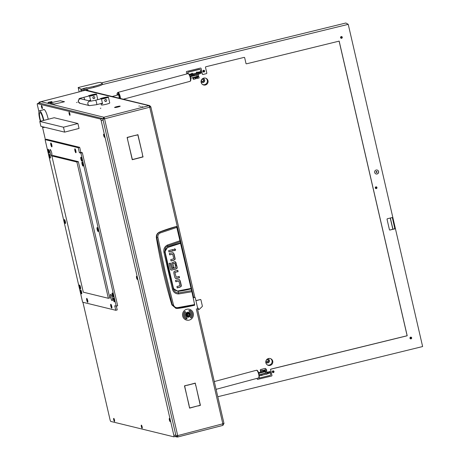 <?xml version="1.0" encoding="UTF-8"?>
<svg xmlns="http://www.w3.org/2000/svg" width="460" height="460" viewBox="0 0 460 460"><rect width="100%" height="100%" fill="white"/><g stroke="black" fill="none" stroke-linecap="round" stroke-linejoin="round"><path stroke-width="0.69" d="M138.903 106.064L139.455 105.99L138.903 106.064M142.22 106.875L142.773 106.8L142.22 106.875M140.559 106.473L141.111 106.392L140.559 106.473M116.719 106.668A2.869 0.316 167 0 1 120.071 106.128L119.928 106.168A2.72 0.299 167 0 0 116.754 106.68A2.72 0.299 167 0 0 115.638 107.002L115.54 107.007A2.869 0.316 167 0 1 116.719 106.668M82.041 97.796A2.72 0.299 167 0 0 81.184 98.003A2.72 0.299 167 0 0 80.074 98.325L79.977 98.331A2.869 0.316 167 0 1 81.15 97.991A2.869 0.316 167 0 1 82.248 97.738M85.106 90.298L86.486 90.102L85.106 90.298M100.855 108.215L100.303 108.29L100.855 108.215M77.148 102.43L76.596 102.505L77.148 102.43M39.663 103.12L102.402 118.542A1.524 0.328 75.6 0 1 103.103 120.106L175.783 434.936A1.524 0.328 75.6 0 1 175.806 436.327A1.524 0.328 75.6 0 1 175.772 436.327L173.92 436.799M150.805 106.858L149.736 105.645L149.046 105.65A1.524 0.328 75.6 0 1 149.742 107.215L150.845 106.846L149.885 107.111M176.991 435.902L177.451 436.011L177.675 437A1.524 0.328 -104.4 0 0 177.715 437A1.524 0.328 -104.4 0 0 177.692 435.608L223.991 423.499L197.38 308.441M194.919 297.488A0.506 0.494 103.7 0 0 194.689 297.488L194.448 297.43A0.506 0.494 -76.3 0 1 194.683 297.43L194.919 297.488A0.506 0.494 103.7 0 1 195.281 297.861L197.599 307.895A0.506 0.494 103.7 0 1 197.231 308.51L197.432 308.476M194.689 297.488L193.689 297.591L194.775 297.131M194.821 297.16L150.845 106.846M54.222 104.017L49.973 103.057L52.446 102.419L50.151 103.028L54.222 104.017M62.031 102.35L64.331 101.746L60.254 100.751L64.509 101.718L62.031 102.35M61.755 102.407L54.142 104.069L61.755 102.407M60.34 100.7L52.687 102.356L60.34 100.7M115.356 107.071A2.869 0.316 167 0 0 114.592 107.479A2.869 0.316 167 0 0 116.489 107.347L116.535 107.318A2.72 0.299 167 0 1 114.741 107.445A2.72 0.299 167 0 1 115.466 107.059L115.362 107.094M79.362 98.871A2.869 0.316 167 0 1 79.022 98.802A2.869 0.316 167 0 1 79.793 98.394L79.798 98.417M79.425 98.831A2.72 0.299 167 0 1 79.172 98.768A2.72 0.299 167 0 1 79.902 98.382L79.793 98.394M120.129 106.145L119.985 106.179A2.72 0.299 167 0 1 120.037 106.22A2.72 0.299 167 0 1 116.765 107.272L116.731 107.301A2.869 0.316 167 0 0 120.181 106.185A2.869 0.316 167 0 0 120.129 106.145L120.152 106.248M81.409 91.316L39.106 102.172L39.704 102.08L39.83 102.62M193.689 297.591L149.742 107.215L104.552 118.812A1.524 0.328 -104.4 0 0 103.856 117.248L41.147 101.706L39.704 102.08M102.735 119.088L103.856 117.248L149.046 105.65L85.968 90.505L87.785 89.993L87.296 89.867L81.351 91.201M175.875 435.804L177.692 435.608L104.552 118.812L103.856 117.248M177.474 436.005L177.474 435.649M196.305 308.901L222.881 424.016A1.524 0.328 75.6 0 1 222.904 425.402A1.524 0.328 75.6 0 1 222.864 425.402L223.945 423.551M197.668 405.916L189.606 408.141L189.02 405.605L189.715 407.957L197.668 405.916M127.748 140.214L132.365 159.534L134.728 159.085L132.25 159.718L127.748 140.214M142.341 154.445L143.066 156.94L134.97 159.022L142.887 156.831L142.341 154.445M135.481 135.441L137.925 134.659L142.427 154.163L137.816 134.843L135.481 135.441M195.862 385.612L195.166 383.266L187.208 385.308L195.276 383.082L195.701 385.572M189.106 405.323L184.46 385.854L186.938 385.221L184.638 385.969L188.945 405.283M197.944 406.002L200.244 405.254L195.92 385.859L200.422 405.363L197.944 406.002M135.205 135.355L127.288 137.546L127.69 139.966L127.109 137.436L135.205 135.355M197.461 405.967L189.577 408.026M132.227 159.608L134.481 158.987M142.824 156.848L134.941 158.907M135.458 135.332L137.816 134.843M195.166 383.266L187.185 385.192M184.466 385.894L186.725 385.273M197.921 405.887L200.175 405.272M134.998 135.412L127.115 137.471M194.448 297.43L193.7 297.626M177.451 436.011L176.835 435.637L177.451 436.011M177.675 437L176.968 437L175.921 436.046M102.81 119.169L104.316 118.755M104.552 118.812L102.775 119.18M103.695 118.945L104.087 118.231M102.775 119.077L103.695 118.841M40.785 101.861A1.524 1.478 103.7 0 0 39.652 103.235M222.634 424.419L222.985 423.798M150.805 106.754L149.845 107.002L149.27 106.634M86.566 90.413A1.524 1.478 -76.3 0 1 87.268 90.407L149.736 105.645M39.261 103.172A1.524 0.328 75.6 0 1 39.295 103.155A1.524 0.328 75.6 0 1 39.336 103.155L39.106 102.172A1.524 0.328 -104.4 0 0 39.071 102.172A1.524 0.328 -104.4 0 0 39.025 103.224M176.002 308.401L171.879 304.905A542.604 526.712 -76.3 0 1 156.371 237.711L156.797 237.745C156.475 235.1 157.469 233.208 159.792 232.081L176.496 226.533L176.807 227.378L191.59 290.668L178.537 292.888C175.887 292.876 174.144 291.519 173.322 288.822L168.808 270.595L164.829 252.045L163.915 252.247L172.46 289.265C173.42 292.364 175.507 293.923 178.71 293.94L191.883 291.732L194.626 304.554L177.571 307.642C175.507 307.74 174.133 306.803 173.454 304.848L165.134 271.561L157.906 237.504C157.642 235.382 158.447 233.858 160.321 232.927L159.522 232.058A152.392 147.93 -76.3 0 1 176.427 226.469L176.726 226.653M156.371 237.711C156.118 235.077 157.17 233.191 159.522 232.058M171.011 260.883L173.748 260.182L174.731 259.457A1.432 1.391 103.7 0 0 174.869 258.422L173.805 253.811L173.109 252.81A1.397 1.357 103.7 0 0 172.897 252.712M169.602 254.765L172.569 254.121L169.625 254.88L169.314 253.529L172.373 252.741A1.397 1.357 -76.3 0 1 173.351 252.868L173.109 252.81M168.929 251.861L173.098 250.792L172.81 249.55M174.438 250.579L174.719 250.556C175.657 249.717 175.53 249.153 174.328 248.86M174.869 272.469L176.157 277.07L174.869 272.469L177.911 271.584L177.623 270.342M175.743 278.513A1.397 1.357 103.7 0 0 176.266 278.484L179.325 277.696L179.038 276.46M177.209 287.77L179.946 287.069L180.929 286.339A1.438 1.391 103.7 0 0 181.067 285.309L180.004 280.698L179.308 279.697A1.397 1.357 103.7 0 0 179.095 279.599M175.8 281.652L178.767 281.008L175.823 281.767L175.513 280.41L178.572 279.628A1.397 1.357 -76.3 0 1 179.549 279.755L179.308 279.697M172.92 263.43L174.65 263.103L172.816 263.563L173.926 267.381L172.816 263.563M175.197 264.925L176.306 264.638L175.191 261.763A1.334 1.294 103.7 0 0 175.001 261.683M172.575 267.605L173.684 267.323M170.752 269.865L171.85 270.003L175.858 268.973L176.761 268.312A1.414 1.368 103.7 0 0 176.916 267.272L176.502 265.489M171.35 270.072L170.367 269.014L169.084 263.448L170.407 263.108L171.678 268.628L170.194 263.16M171.879 304.905L172.322 304.968L164.18 271.699L156.797 237.745L157.906 237.504M177.571 307.642L177.439 308.436C180.912 308.137 186.656 307.067 194.678 305.239L192.067 291.617L194.678 305.239L176.145 308.424L172.322 304.968L173.454 304.848M164.795 251.838L167.802 246.997A135.481 131.514 103.7 0 1 180.355 242.955L180.446 241.494M191.831 290.766L180.521 242.679M160.321 232.927L177.008 227.361L176.427 226.469M173.805 253.811L173.351 252.868M174.041 253.874L175.105 258.486A1.432 1.391 -76.3 0 1 174.967 259.515L174.731 259.457M173.748 260.182L174.967 259.515M173.983 260.239L171.039 260.992L170.723 259.641L173.771 258.756L172.718 254.213M173.334 250.849L168.958 251.976L168.642 250.619L173.023 249.498L173.098 250.792M174.719 250.556L174.955 250.619C175.898 249.774 175.766 249.211 174.564 248.917C173.627 249.757 173.754 250.326 174.955 250.619L174.553 250.619M174.967 248.917L174.564 248.917M176.306 277.156L179.25 276.402L179.325 277.696M179.561 277.754L176.502 278.541A1.397 1.357 -76.3 0 1 175.524 278.415L174.834 277.409L173.794 272.912L173.909 271.768L174.892 271.043L177.836 270.29L177.911 271.584M178.146 271.642L174.967 272.337M180.004 280.698L179.549 279.755M180.239 280.755L181.303 285.367A1.438 1.391 -76.3 0 1 181.165 286.396L180.929 286.339M179.946 287.069L181.165 286.396M180.182 287.126L177.238 287.88L176.922 286.528L179.969 285.637L178.917 281.094M173.926 267.381L172.603 267.72L171.718 263.902L171.879 262.844L174.507 261.711A1.334 1.294 -76.3 0 1 175.427 261.826L175.191 261.763M175.869 262.746L175.427 261.826M176.105 262.804L176.306 264.638M174.788 263.177L175.22 265.035L176.542 264.695M171.827 268.697L175.703 267.703L175.392 265.776L176.715 265.437L177.152 267.329A1.414 1.368 -76.3 0 1 176.996 268.37L176.761 268.312M175.858 268.973L176.996 268.37M176.094 269.031L171.85 270.003M170.988 269.922L172.092 270.06M177.439 308.436L175.858 308.378M194.678 305.239L194.626 304.554M176.807 227.378L180.303 240.672L176.651 226.527M190.854 288.449L177.939 290.95C175.536 290.99 173.983 289.806 173.276 287.396L165.289 252.804C164.864 250.332 165.732 248.526 167.883 247.394L167.699 245.95L180.28 241.684L180.303 240.672L191.883 291.732M178.71 293.94L178.054 291.398A135.481 131.514 103.7 0 0 190.963 288.903L191.228 289.052M180.107 240.706L167.423 245.042C164.571 246.583 163.403 248.986 163.915 252.247M165.289 252.804L164.91 252.937M173.276 287.396L172.908 287.558M177.939 290.95L178.054 291.398L173.23 288.483M172.46 289.265L173.322 288.822L173.426 289.173L173.322 288.84M173.322 288.828L164.737 251.384L165.203 248.434L166.215 246.939L167.699 245.95L167.423 245.042M51.681 101.591L48.237 102.327L51.681 101.591M51.681 101.534L51.98 101.787L48.064 102.609M48.122 102.856L52.02 101.953M89.332 100.613A4.318 0.477 -13 0 0 89.182 100.792A4.318 0.477 -13 0 0 90.683 100.809L89.602 96.14A4.318 0.477 -13 0 0 93.323 95.392A4.318 0.477 -13 0 0 96.519 94.173A4.318 0.477 -13 0 0 91.304 94.898A4.318 0.477 -13 0 0 88.418 95.847L88.475 96.117M94.058 98.59A1.018 0.989 103.7 0 0 94.07 96.617A1.018 0.989 103.7 0 0 92.845 97.612A1.018 0.989 103.7 0 0 94.058 98.59C92.638 98.245 92.483 97.589 93.604 96.623L94.012 96.606M89.602 96.14L94.789 94.576L88.418 95.847M101.188 103.506A4.318 0.477 -13 0 0 101.039 103.684A4.318 0.477 -13 0 0 102.534 103.701L101.459 99.032A4.318 0.477 -13 0 0 105.179 98.285A4.318 0.477 -13 0 0 108.376 97.066A4.318 0.477 -13 0 0 103.161 97.79A4.318 0.477 -13 0 0 100.274 98.739L100.332 99.009M105.915 101.482A1.018 0.989 103.7 0 0 105.926 99.509A1.018 0.989 103.7 0 0 104.702 100.504A1.018 0.989 103.7 0 0 105.915 101.482C104.495 101.137 104.34 100.481 105.461 99.515L105.869 99.498M101.039 103.684L101.326 104.914A4.318 0.477 -13 0 0 106.542 104.184A4.318 0.477 -13 0 0 109.739 102.971L108.376 97.066M101.459 99.032L106.645 97.468L100.274 98.739M186.95 315.186A1.575 1.529 103.7 0 0 188.79 316.33A1.575 1.529 103.7 0 0 189.928 314.421A1.575 1.529 103.7 0 0 188.088 313.283A1.575 1.529 103.7 0 0 186.95 315.186M190.072 314.364A1.777 1.725 -76.3 0 1 187.973 316.52A1.777 1.725 -76.3 0 1 186.708 315.226A1.777 1.725 -76.3 0 1 188.813 313.07A1.777 1.725 -76.3 0 1 190.072 314.364M187.709 314.295L187.49 315.048L188.013 315.617L188.916 315.583L189.238 314.404L188.709 313.841L187.709 314.295M188.059 315.704L188.732 315.491M188.795 315.514L189.089 314.398M188.933 314.347L188.583 313.852M188.813 313.07L188.387 312.961A1.777 1.725 103.7 0 0 186.283 315.123A1.777 1.725 103.7 0 0 187.542 316.417L187.973 316.52M188.146 314.122L187.847 314.042M197.605 308.091L198.271 308.183L198.553 309.407L198.961 309.563A0.506 0.494 103.7 0 0 199.186 309.442L202.21 306.538A0.506 0.494 103.7 0 0 202.36 306.044L200.951 299.937A0.506 0.494 103.7 0 0 200.353 299.569L195.937 300.702M198.271 308.183L198.553 309.407M200.353 299.569L195.914 300.587M198.611 309.534L198.317 309.35M200.117 299.512A0.506 0.494 -76.3 0 1 200.353 299.512L200.589 299.569M187.41 312.236A2.541 2.467 103.7 0 0 187.375 317.159A2.541 2.467 103.7 0 0 190.434 314.674A2.541 2.467 103.7 0 0 187.41 312.236M187.369 317.159A2.541 2.467 103.7 0 0 190.446 314.674A2.541 2.467 103.7 0 0 188.577 312.225M189.29 309.264L189.302 309.264A5.589 5.422 103.7 0 0 189.29 309.264A5.589 5.422 103.7 0 0 182.534 314.726A5.589 5.422 103.7 0 0 186.639 320.12A5.589 5.422 103.7 0 0 186.645 320.12A5.589 5.422 103.7 0 0 193.413 314.657A5.589 5.422 103.7 0 0 186.725 309.281A5.589 5.422 103.7 0 0 186.651 320.12L186.651 320.12M186.265 317.803L186.254 317.797A3.553 3.45 -76.3 0 1 185.593 312.139L184.926 311.42A4.571 4.439 103.7 0 0 185.777 318.688L187.134 318.884L186.265 317.803A3.553 3.45 -76.3 0 1 185.604 312.144L184.926 311.414M185.656 318.906L187.122 318.878L186.38 317.59M191.021 317.964A4.571 4.439 103.7 0 0 190.17 310.695L188.818 310.506L189.692 311.587A3.553 3.45 -76.3 0 1 190.348 317.245L191.026 317.975A4.571 4.439 103.7 0 0 190.181 310.695L190.302 310.477M376.073 172.086A0.506 0.5 -60.6 0 1 376.815 171.522A0.506 0.5 -60.6 0 1 376.866 172.368A0.506 0.5 -60.6 0 1 376.073 172.086M272.596 372.077A0.632 0.627 119.4 0 0 273.171 371.059M272.487 371.841A0.632 0.627 -60.6 0 1 273.412 371.139A0.632 0.627 -60.6 0 1 273.476 372.192A0.632 0.627 -60.6 0 1 272.487 371.841M203.205 71.513A0.632 0.627 119.4 0 0 203.78 70.495M203.096 71.277A0.632 0.627 -60.6 0 1 204.021 70.57A0.632 0.627 -60.6 0 1 204.085 71.628A0.632 0.627 -60.6 0 1 203.096 71.277M375.55 188.071A0.632 0.627 119.4 0 0 376.125 187.053M375.44 187.835A0.632 0.627 -60.6 0 1 376.366 187.134A0.632 0.627 -60.6 0 1 376.429 188.186A0.632 0.627 -60.6 0 1 375.44 187.835M410.625 337.347A0.632 0.627 -60.6 0 1 410.153 338.18M410.136 338.117A0.632 0.627 -60.6 0 1 411.062 337.416A0.632 0.627 -60.6 0 1 411.125 338.468A0.632 0.627 -60.6 0 1 410.136 338.117M341.234 36.783A0.632 0.627 -60.6 0 1 340.762 37.616M340.745 37.553A0.632 0.627 -60.6 0 1 341.671 36.846A0.632 0.627 -60.6 0 1 341.734 37.904A0.632 0.627 -60.6 0 1 340.745 37.553M205.942 78.292A3.553 3.507 -60.6 0 1 202.469 84.445M201.135 82.409A3.553 3.507 -60.6 0 1 206.316 78.47A3.553 3.507 -60.6 0 1 206.666 84.387A3.553 3.507 -60.6 0 1 201.135 82.409M270.675 358.685A3.553 3.507 -60.6 0 1 267.208 364.837M265.874 362.808A3.553 3.507 -60.6 0 1 271.049 358.869A3.553 3.507 -60.6 0 1 271.4 364.786A3.553 3.507 -60.6 0 1 265.874 362.808M387.073 219.454A1.018 1 -60.6 0 1 387.533 218.713M376.349 171.511A0.506 0.5 -60.6 0 1 376.061 172.011M201.049 81.684A2.03 2.007 119.4 0 0 204.671 80.04A2.03 2.007 119.4 0 0 202.843 78.499M201.641 82.248A2.03 2.007 119.4 0 0 204.527 79.959A2.03 2.007 119.4 0 0 203.636 78.712M201.463 80.713A1.144 1.127 119.4 0 0 203.239 81.345A1.144 1.127 119.4 0 0 203.124 79.448A1.144 1.127 119.4 0 0 201.463 80.713M201.865 81.345A1.144 1.127 119.4 0 0 202.975 79.373M265.782 362.077A2.03 2.007 119.4 0 0 269.405 360.439A2.03 2.007 119.4 0 0 267.576 358.898M266.374 362.647A2.03 2.007 119.4 0 0 269.261 360.358A2.03 2.007 119.4 0 0 268.37 359.11M266.196 361.106A1.144 1.127 119.4 0 0 267.973 361.744A1.144 1.127 119.4 0 0 267.864 359.841A1.144 1.127 119.4 0 0 266.196 361.106M266.599 361.738A1.144 1.127 119.4 0 0 267.714 359.772M390.247 218.052L392.846 229.31M378.597 171.528A2.03 2.007 119.4 0 0 375.435 170.395A2.03 2.007 119.4 0 0 375.636 173.776A2.03 2.007 119.4 0 0 378.597 171.528M377.597 170.217A2.03 2.007 -60.6 0 1 377.781 173.564A2.03 2.007 -60.6 0 1 375.601 173.754M82.88 88.63L86.865 87.682L82.88 88.63M376.527 186.933A0.891 0.88 -60.6 0 1 376.596 188.376A0.891 0.88 -60.6 0 1 375.653 188.479M375.268 187.933A0.891 0.88 -60.6 0 1 376.562 186.95A0.891 0.88 -60.6 0 1 376.648 188.427A0.891 0.88 -60.6 0 1 375.268 187.933M204.183 70.374A0.891 0.88 -60.6 0 1 204.251 71.817A0.891 0.88 -60.6 0 1 203.308 71.921M202.923 71.375A0.891 0.88 -60.6 0 1 204.217 70.391A0.891 0.88 -60.6 0 1 204.303 71.869A0.891 0.88 -60.6 0 1 202.923 71.375M273.573 370.938A0.891 0.88 -60.6 0 1 273.642 372.381A0.891 0.88 -60.6 0 1 272.7 372.485M272.314 371.939A0.891 0.88 -60.6 0 1 273.608 370.955A0.891 0.88 -60.6 0 1 273.694 372.433A0.891 0.88 -60.6 0 1 272.314 371.939M411.223 337.214A0.891 0.88 -60.6 0 1 411.292 338.658A0.891 0.88 -60.6 0 1 410.349 338.761M409.963 338.215A0.891 0.88 -60.6 0 1 411.257 337.232A0.891 0.88 -60.6 0 1 411.343 338.709A0.891 0.88 -60.6 0 1 409.963 338.215M341.832 36.651A0.891 0.88 -60.6 0 1 341.901 38.094A0.891 0.88 -60.6 0 1 340.958 38.197M340.572 37.651A0.891 0.88 -60.6 0 1 341.866 36.668A0.891 0.88 -60.6 0 1 341.952 38.145A0.891 0.88 -60.6 0 1 340.572 37.651M202.595 74.405A0.506 0.5 -60.6 0 1 202.314 74.066L202.388 74.106A0.506 0.5 119.4 0 0 202.992 74.48L206.419 73.64A0.506 0.5 119.4 0 0 206.799 73.025L205.488 67.367A0.506 0.5 -60.6 0 1 205.867 66.757L244.076 57.396A0.506 0.5 -60.6 0 1 244.68 57.77L245.985 63.422L244.68 57.77M389.637 229.983A0.506 0.5 119.4 0 0 389.965 230.011L395.428 228.735L422.625 346.547L217.81 396.727M394.916 228.758L395.404 228.637L392.84 217.517L392.346 217.637L394.829 228.706M245.985 63.422A0.506 0.5 119.4 0 0 246.589 63.796L339.169 41.112L407.198 335.777L271.02 369.138A0.506 0.5 119.4 0 0 270.641 369.754L271.952 375.406L270.641 369.754M390.04 230.052A0.506 0.5 -60.6 0 1 389.436 229.684L387.05 219.351A0.506 0.5 -60.6 0 1 387.423 218.742L392.817 217.419L348.237 24.34L102.2 84.617A10.16 1.121 -13 0 0 102.419 84.295L102.189 83.312A10.16 1.121 -13 0 0 102.091 83.197L100.579 82.346L97.767 82.742L78.171 87.544L81.127 89.205L93.731 86.411A10.16 1.121 -13 0 0 102.189 83.312M81.127 91.379L80.776 89.867L81.351 90.195L84.163 89.798L93.955 87.394A10.16 1.121 -13 0 0 102.2 84.617M271.952 375.406A0.506 0.5 -60.6 0 1 271.572 376.021L257.784 379.339L271.572 376.021M257.859 379.379A0.506 0.5 -60.6 0 1 257.255 379.011L257.1 378.344M202.388 74.106L201.083 68.448A0.506 0.5 -60.6 0 0 200.48 68.074L186.76 71.438A0.506 0.5 -60.6 0 0 186.386 72.047L186.823 73.939M201.083 68.448L202.314 74.066M201.008 68.408A0.506 0.5 119.4 0 0 200.807 68.109M257.456 379.31A0.506 0.5 119.4 0 0 257.784 379.339M271.503 375.981A0.506 0.5 119.4 0 0 271.877 375.366M270.572 369.713A0.506 0.5 -60.6 0 1 270.946 369.098L407.129 335.737L339.112 41.13M246.192 63.727A0.506 0.5 -60.6 0 1 245.916 63.382M244.605 57.724A0.506 0.5 119.4 0 0 244.404 57.425M394.72 228.735L389.965 230.011M101.499 82.869L345.862 23L348.237 24.34M79.177 91.879L78.171 87.544M390.367 218.017L392.966 229.275M266.668 374.084A0.839 0.828 -60.6 0 1 266.167 374.204M267.007 373.997A0.839 0.828 -60.6 0 1 266.07 374.227M261.786 375.274A0.839 0.828 -60.6 0 1 261.171 375.389M262.108 375.199A0.839 0.828 -60.6 0 1 261.108 375.4M266.972 372.41L270.123 371.542A5.077 0.564 -13 0 1 270.147 371.577L270.377 372.56A5.077 0.564 167 0 1 269.847 372.951L267.461 373.888L267.237 372.905L269.623 371.967A5.077 0.564 -13 0 0 270.147 371.577M258.325 377.988A3.985 1.196 -105 0 0 258.462 377.976A1.018 1 119.4 0 0 259.17 378.08L269.951 375.435A1.018 1 119.4 0 0 270.698 374.216L270.348 372.646M261.907 374.21L262.137 375.193L260.837 375.435L260.613 374.452L267.237 372.905M262.137 375.193L267.461 373.888M260.837 375.435L259.267 375.601M264.189 374.687L265.092 374.469M265.627 374.336L263.436 374.871M262.677 370.679L264.764 370.081L262.614 370.49M264.977 369.897L265.299 370.806L265.035 369.771L264.753 370.076L265.138 370.317L262.763 371.019M265.138 370.317L262.798 371.214M264.627 371.122L262.884 371.525M265.184 370.961L262.62 371.617M266.15 372.962L263.011 373.808M260.998 370.553L261.337 371.927L260.504 371.45L261.297 371.732L261.056 370.743L260.722 371.398L260.32 370.173A0.506 0.448 179 0 1 260.297 370.064L260.676 371.203L260.998 370.553M262.43 370.202L262.815 371.41M264.989 369.57L266.409 369.225L266.737 370.605L264.368 371.185M265.892 369.351L265.702 368.759A0.506 0.448 -1 0 0 265.092 368.443L260.659 369.529A0.506 0.448 -1 0 0 260.314 370.076A0.506 0.448 179 0 1 260.302 370.012M264.718 371.099L262.792 371.553M263.718 371.346L263.344 371.433M262.809 371.335L266.737 370.605M192.435 73.318A0.839 0.828 -60.6 0 1 192.78 74.066M191.32 74.399A0.839 0.828 -60.6 0 1 192.504 73.358A0.839 0.828 -60.6 0 1 192.924 74.031M197.328 72.122A0.839 0.828 -60.6 0 1 197.679 72.864M196.23 73.221A0.839 0.828 -60.6 0 1 197.403 72.157A0.839 0.828 -60.6 0 1 197.823 72.824M193.775 73.91L196.288 73.485L193.855 73.772M193.833 73.807L190.722 74.468L190.612 73.933L190.687 74.273A1.42 1.403 119.4 0 0 190.75 74.468M198.358 72.571L198.375 72.628A1.42 1.403 119.4 0 0 198.329 72.404L198.254 72.059L198.473 72.565L196.115 73.249M200.037 69.558A1.018 1 119.4 0 0 199.306 69.46L199.163 69.379A1.018 1 -60.6 0 1 199.893 69.477L200.037 69.558A1.018 1 119.4 0 1 200.514 70.207L200.962 71.956L198.478 72.559M199.306 69.46L188.531 72.099A1.018 1 119.4 0 0 187.778 73.324L187.858 73.657M187.778 73.324L187.737 73.692M201.187 72.944A5.077 0.564 167 0 1 201.21 72.979A5.077 0.564 167 0 1 200.686 73.37L198.3 74.307L190.106 76.021M187.634 73.243A1.018 1 -60.6 0 1 188.387 72.019L188.531 72.099M199.163 69.379L188.387 72.019M189.681 75.055L192.746 74.629L192.97 75.612M198.3 74.307L198.07 73.324L192.746 74.629M198.07 73.324L200.456 72.387A5.077 0.564 -13 0 0 200.986 71.996A5.077 0.564 -13 0 0 200.962 71.956M195.494 73.502L194.051 73.744L195.494 73.502M192.74 77.659L193.499 78.091L193.735 79.074L192.924 77.774L193.056 78.844L192.976 77.97L193.769 79.27L195.201 78.924L195.023 77.774L197.415 77.113L197.208 77.452L195.115 78.027M194.252 77.251L197.294 76.44M194.528 77.36L196.983 76.705M195.023 77.774L197.426 76.918L197.748 78.298L197.282 77.332M193.056 78.844A0.506 0.385 -21.7 0 0 193.108 78.971A0.506 0.385 158.3 0 0 193.637 79.235L193.729 79.212M195.241 78.844L197.725 78.234M197.363 77.211L197.702 78.102M197.702 78.068L197.472 77.113L194.988 77.705M197.748 78.298L199.168 77.953L198.841 76.573L198.133 76.17M193.769 79.27L193.453 77.895L192.941 77.602M197.507 77.165L198.841 76.573M194.867 77.544L193.453 77.895M119.117 98.175A2.03 0.609 -105 0 0 118.933 95.996A2.03 0.609 -105 0 0 117.961 94.432A2.03 0.609 -105 0 0 117.886 94.438A2.03 0.609 -105 0 0 117.633 95.036M197.19 76.463L196.851 74.991L198.185 74.462L198.524 75.94L190.693 78.206M196.851 74.991L190.348 76.734M265.293 370.978L266.668 371.093L265.334 371.622L258.83 373.365M261.303 371.91L258.583 372.634M266.668 371.093L267.007 372.565L259.175 374.837M104.477 135.798A1.598 0.339 -104.4 0 0 103.787 134.176A1.598 0.339 -104.4 0 0 103.73 135.614A1.598 0.339 -104.4 0 0 104.564 137.201A1.598 0.339 -104.4 0 0 104.477 135.798M137.298 277.961A1.598 0.339 -104.4 0 0 136.614 276.339A1.598 0.339 -104.4 0 0 136.557 277.777A1.598 0.339 -104.4 0 0 137.39 279.364A1.598 0.339 -104.4 0 0 137.298 277.961M170.125 420.129A1.598 0.339 -104.4 0 0 169.435 418.502A1.598 0.339 -104.4 0 0 169.378 419.945A1.598 0.339 -104.4 0 0 170.211 421.532A1.598 0.339 -104.4 0 0 170.125 420.129M142.117 426.759A1.598 0.339 -104.4 0 0 141.427 425.138A1.598 0.339 -104.4 0 0 141.369 426.575A1.598 0.339 -104.4 0 0 142.203 428.162A1.598 0.339 -104.4 0 0 142.117 426.759M114.494 420.02A1.598 0.339 -104.4 0 0 113.804 418.399A1.598 0.339 -104.4 0 0 113.746 419.836A1.598 0.339 -104.4 0 0 114.58 421.423A1.598 0.339 -104.4 0 0 114.494 420.02M42.262 107.157A1.598 0.339 -104.4 0 0 41.578 105.535A1.598 0.339 -104.4 0 0 41.521 106.973A1.598 0.339 -104.4 0 0 42.354 108.56A1.598 0.339 -104.4 0 0 42.262 107.157M69.885 113.896A1.598 0.339 -104.4 0 0 69.201 112.274A1.598 0.339 -104.4 0 0 69.144 113.712A1.598 0.339 -104.4 0 0 69.977 115.299A1.598 0.339 -104.4 0 0 69.885 113.896M48.225 119.261A8.889 1.897 -104.4 0 0 48.07 118.553A8.889 1.897 -104.4 0 0 43.786 109.434A8.889 1.897 -104.4 0 0 43.412 109.79M175.806 436.327L173.886 436.822A1.524 0.328 -104.4 0 1 173.845 436.822L110.779 421.435A1.524 0.328 -104.4 0 1 110.078 419.871L82.932 302.277M173.886 436.822A1.524 0.328 -104.4 0 0 173.863 435.43L175.783 434.936M103.103 120.106L101.177 120.6L173.863 435.43M101.177 120.6A1.524 0.328 -104.4 0 0 100.481 119.037L102.402 118.542M39.336 103.155L37.41 103.649L100.481 119.037M37.41 103.649A1.524 0.328 -104.4 0 0 37.375 103.649A1.524 0.328 -104.4 0 0 37.398 105.041L38.962 111.809M45.362 139.547L42.4 126.707M64.624 132.129L79.045 128.432L77.907 123.51L54.2 117.725L39.779 121.428L40.911 126.345L64.624 132.129L63.486 127.213L77.907 123.51M39.779 121.428L63.486 127.213M43.47 120.48A6.86 1.46 -104.4 0 0 43.269 119.548A6.86 1.46 -104.4 0 0 39.962 112.516A6.86 1.46 -104.4 0 0 40.066 118.766A6.86 1.46 -104.4 0 0 40.727 121.181M40.348 121.279A8.636 1.84 75.6 0 1 39.652 118.663A8.636 1.84 75.6 0 1 39.52 110.791A8.636 1.84 75.6 0 1 43.683 119.646A8.636 1.84 75.6 0 1 43.844 120.382M44.189 127.144A8.636 1.84 75.6 0 1 43.815 127.518A8.636 1.84 75.6 0 1 42.751 126.793M104.316 136.2L103.897 135.073L104.316 136.2M104.431 135.786A1.397 0.299 -104.4 0 0 103.759 134.349A1.397 0.299 -104.4 0 0 103.782 135.625A1.397 0.299 -104.4 0 0 104.454 137.057A1.397 0.299 -104.4 0 0 104.431 135.786M69.724 114.298L69.305 113.171L69.667 114.339M69.839 113.884A1.397 0.299 -104.4 0 0 69.167 112.453A1.397 0.299 -104.4 0 0 69.19 113.723A1.397 0.299 -104.4 0 0 69.862 115.155A1.397 0.299 -104.4 0 0 69.839 113.884M42.101 107.559L41.682 106.432L42.101 107.559M42.216 107.145A1.397 0.299 -104.4 0 0 41.544 105.714A1.397 0.299 -104.4 0 0 41.567 106.984A1.397 0.299 -104.4 0 0 42.239 108.416A1.397 0.299 -104.4 0 0 42.216 107.145M114.333 420.423L113.907 419.296L114.333 420.423M114.448 420.009A1.397 0.299 -104.4 0 0 113.775 418.577A1.397 0.299 -104.4 0 0 113.798 419.848A1.397 0.299 -104.4 0 0 114.471 421.279A1.397 0.299 -104.4 0 0 114.448 420.009M141.956 427.162L141.53 426.035L141.956 427.162M142.071 426.748A1.397 0.299 -104.4 0 0 141.398 425.316A1.397 0.299 -104.4 0 0 141.421 426.587A1.397 0.299 -104.4 0 0 142.094 428.018A1.397 0.299 -104.4 0 0 142.071 426.748M169.958 420.532L169.539 419.405L169.958 420.532M170.073 420.118A1.397 0.299 -104.4 0 0 169.401 418.68A1.397 0.299 -104.4 0 0 169.424 419.957A1.397 0.299 -104.4 0 0 170.096 421.389A1.397 0.299 -104.4 0 0 170.073 420.118M137.137 278.363L136.718 277.236L137.137 278.363M137.252 277.949A1.397 0.299 -104.4 0 0 136.58 276.517A1.397 0.299 -104.4 0 0 136.603 277.788A1.397 0.299 -104.4 0 0 137.275 279.226A1.397 0.299 -104.4 0 0 137.252 277.949M80.661 291.789A2.03 0.431 -104.4 0 0 81.638 293.871A2.03 0.431 -104.4 0 0 81.61 292.019A2.03 0.431 -104.4 0 0 80.632 289.938A2.03 0.431 -104.4 0 0 80.661 291.789M79.528 286.873A2.03 0.431 -104.4 0 0 80.506 288.955A2.03 0.431 -104.4 0 0 80.477 287.103A2.03 0.431 -104.4 0 0 79.494 285.016A2.03 0.431 -104.4 0 0 79.528 286.873M86.75 300.236A2.03 0.431 -104.4 0 0 87.734 302.323A2.03 0.431 -104.4 0 0 87.699 300.472A2.03 0.431 -104.4 0 0 86.721 298.385A2.03 0.431 -104.4 0 0 86.75 300.236M64.423 221.444A2.03 0.431 -104.4 0 0 65.4 223.531A2.03 0.431 -104.4 0 0 65.372 221.674A2.03 0.431 -104.4 0 0 64.388 219.592A2.03 0.431 -104.4 0 0 64.423 221.444M49.318 156.02A2.03 0.431 -104.4 0 0 50.295 158.102A2.03 0.431 -104.4 0 0 50.267 156.25A2.03 0.431 -104.4 0 0 49.283 154.169A2.03 0.431 -104.4 0 0 49.318 156.02M48.179 151.098A2.03 0.431 -104.4 0 0 49.162 153.186A2.03 0.431 -104.4 0 0 49.128 151.334A2.03 0.431 -104.4 0 0 48.15 149.247A2.03 0.431 -104.4 0 0 48.179 151.098M50.864 144.791A2.03 0.431 -104.4 0 0 51.842 146.878A2.03 0.431 -104.4 0 0 51.813 145.021A2.03 0.431 -104.4 0 0 50.836 142.939A2.03 0.431 -104.4 0 0 50.864 144.791M74.928 150.661A2.03 0.431 -104.4 0 0 75.912 152.749A2.03 0.431 -104.4 0 0 75.877 150.892A2.03 0.431 -104.4 0 0 74.899 148.81A2.03 0.431 -104.4 0 0 74.928 150.661M80.902 159.085A2.03 0.431 -104.4 0 0 81.88 161.167A2.03 0.431 -104.4 0 0 81.851 159.315A2.03 0.431 -104.4 0 0 80.868 157.228A2.03 0.431 -104.4 0 0 80.902 159.085M82.035 164.001A2.03 0.431 -104.4 0 0 83.018 166.083A2.03 0.431 -104.4 0 0 82.984 164.231A2.03 0.431 -104.4 0 0 82.007 162.15A2.03 0.431 -104.4 0 0 82.035 164.001M97.14 229.425A2.03 0.431 -104.4 0 0 98.124 231.512A2.03 0.431 -104.4 0 0 98.089 229.661A2.03 0.431 -104.4 0 0 97.112 227.573A2.03 0.431 -104.4 0 0 97.14 229.425M112.246 294.854A2.03 0.431 -104.4 0 0 113.223 296.936A2.03 0.431 -104.4 0 0 113.195 295.084A2.03 0.431 -104.4 0 0 112.217 293.003A2.03 0.431 -104.4 0 0 112.246 294.854M113.384 299.77A2.03 0.431 -104.4 0 0 114.362 301.858A2.03 0.431 -104.4 0 0 114.333 300.006A2.03 0.431 -104.4 0 0 113.35 297.919A2.03 0.431 -104.4 0 0 113.384 299.77M110.82 306.113A2.03 0.431 -104.4 0 0 111.797 308.194A2.03 0.431 -104.4 0 0 111.768 306.343A2.03 0.431 -104.4 0 0 110.785 304.255A2.03 0.431 -104.4 0 0 110.82 306.113M112.154 297.712A3.249 0.696 75.6 0 1 112.205 300.673A3.249 0.696 75.6 0 1 110.641 297.338A3.249 0.696 75.6 0 1 110.59 294.377A3.249 0.696 75.6 0 1 112.154 297.712M51.715 152.904A3.249 0.696 75.6 0 1 51.767 155.871A3.249 0.696 75.6 0 1 50.197 152.536A3.249 0.696 75.6 0 1 50.151 149.569A3.249 0.696 75.6 0 1 51.715 152.904M45.086 139.621L46.523 139.254L79.683 147.338L80.845 152.358L82.334 152.72L117.668 305.762L116.225 306.13L114.73 305.768L115.776 310.293L82.616 302.203L45.086 139.621L78.24 147.712L79.402 152.726L80.897 153.094L116.225 306.13M116.34 306.101L117.219 309.919L115.776 310.293M78.344 161.661L53.291 155.549L51.848 155.923L83.306 292.18L108.359 298.293L109.802 297.925L78.344 161.661L76.9 162.029L51.848 155.923M79.683 147.338L78.24 147.712M80.845 152.358L79.402 152.726M82.334 152.72L80.897 153.094M108.359 298.293L76.9 162.029M97.549 228.838L97.899 230.489L97.549 228.838M97.738 229.045L97.796 230.425L97.347 228.683L97.738 229.045M49.726 155.434L50.077 157.084L49.726 155.434M49.91 155.635L49.973 157.021L49.525 155.273L49.91 155.635M111.228 305.52L111.579 307.176L111.228 305.52M111.412 305.728L111.475 307.113L111.027 305.365L111.412 305.728M87.159 299.65L87.509 301.306L87.159 299.65M87.348 299.857L87.406 301.237L86.957 299.494L87.348 299.857M81.069 291.203L81.42 292.853L81.069 291.203M81.259 291.41L81.316 292.79L80.868 291.042L81.259 291.41M79.936 286.281L80.287 287.937L79.936 286.281M80.12 286.488L80.178 287.874L79.729 286.126L80.12 286.488M64.831 220.857L65.182 222.508L64.831 220.857M65.015 221.064L65.079 222.444L64.63 220.696L65.015 221.064M48.587 150.512L48.938 152.162L48.587 150.512M48.777 150.719L48.835 152.099L48.386 150.351L48.777 150.719M51.273 144.204L51.623 145.854L51.273 144.204M51.462 144.411L51.52 145.791L51.071 144.043L51.462 144.411M75.337 150.075L75.687 151.725L75.337 150.075M75.526 150.282L75.584 151.662L75.135 149.914L75.526 150.282M81.311 158.493L81.662 160.149L81.311 158.493M81.495 158.7L81.558 160.086L81.109 158.338L81.495 158.7M82.443 163.415L82.794 165.065L82.443 163.415M82.633 163.622L82.691 165.002L82.242 163.254L82.633 163.622M113.792 299.184L114.143 300.834L113.792 299.184M113.976 299.391L114.034 300.771L113.591 299.029L113.976 299.391M112.654 294.268L113.005 295.918L112.654 294.268M112.844 294.475L112.901 295.855L112.453 294.107L112.844 294.475M177.75 436.977L222.864 425.402M87.779 90.005L87.906 90.562L87.785 89.993M87.486 90.459L87.412 90.137M180.441 243.357L167.883 247.394M84.721 99.768A2.288 0.489 -104.4 0 0 84.703 99.711A2.288 0.489 -104.4 0 0 83.605 97.365C78.982 98.733 80.828 98.17 79.143 99.026L78.183 101.528L80.005 103.322L89.493 105.639L96.594 104.684L102.419 103.189M90.448 101.165L81.092 98.883A2.288 2.219 103.7 0 0 78.384 101.654A2.288 2.219 103.7 0 0 80.005 103.322M90.419 101.165A2.288 2.219 103.7 0 0 87.871 103.971A2.288 2.219 103.7 0 0 89.493 105.639M90.574 101.194L95.456 100.257A2.288 0.489 75.6 0 1 96.56 102.603A2.288 0.489 75.6 0 1 96.594 104.684M93.282 95.191A2.288 0.489 -104.4 0 0 92.977 94.961L93.754 95.053M105.139 98.084A2.288 0.489 -104.4 0 0 104.834 97.853L105.61 97.945M81.127 89.205L81.351 90.195M83.933 88.809L84.163 89.798M93.731 86.411L93.955 87.394M269.698 373.025L270.388 372.853M268.347 372.554L268.577 373.537M269.847 372.951L269.623 371.967M261.245 371.266L260.728 371.398L261.245 371.272M262.752 371.577L261.355 371.921M190.543 74.083L189.278 74.393M190.722 74.468L189.52 74.761M200.83 71.564L198.381 72.162M191.676 75.854L191.446 74.871M199.186 72.973L199.41 73.956M200.686 73.37L200.456 72.387M195.46 77.401L196.834 77.067M120.434 98.498A3.985 1.196 -105 0 0 119.571 94.559A3.985 1.196 -105 0 0 117.99 92.414A3.985 1.196 -105 0 0 117.852 92.425L117.093 93.42L117.087 95.18M119.767 98.337A3.479 1.046 -105 0 0 119.013 94.898A3.479 1.046 -105 0 0 117.639 93.035A3.479 1.046 -105 0 0 117.116 95.174M189.842 81.357A3.985 1.196 -105 0 0 189.98 81.345A3.985 1.196 -105 0 0 190.164 77.412A3.985 1.196 -105 0 0 188.059 73.634A3.985 1.196 -105 0 0 187.916 73.646L117.852 92.425M190.423 80.684A3.479 1.046 -105 0 0 190.428 77.119A3.479 1.046 -105 0 0 188.64 74.002M256.398 370.271L256.709 370.248C258.054 369.794 260.659 377.378 258.462 377.976A3.985 1.196 -105 0 0 258.647 374.037A3.985 1.196 -105 0 0 256.542 370.265A3.985 1.196 -105 0 0 256.398 370.271L214.302 381.558M258.899 377.315A3.479 1.046 -105 0 0 258.911 373.744A3.479 1.046 -105 0 0 257.123 370.628M265.673 373.094L265.334 371.622M97.779 229.218L97.434 229.31M97.859 229.666L97.537 229.747M49.956 155.814L49.605 155.9M50.031 156.256L49.714 156.337M111.458 305.9L111.107 305.992M111.533 306.348L111.216 306.429M87.388 300.029L87.043 300.121M87.469 300.478L87.147 300.558M81.299 291.582L80.954 291.674M81.38 292.025L81.058 292.111M80.166 286.661L79.816 286.752M80.241 287.109L79.925 287.189M65.061 221.237L64.71 221.329M65.136 221.68L64.82 221.766M48.818 150.892L48.472 150.983M48.898 151.34L48.576 151.42M51.503 144.584L51.152 144.676M51.578 145.026L51.261 145.113M75.566 150.454L75.221 150.546M75.647 150.897L75.325 150.983M81.541 158.873L81.19 158.964M81.615 159.321L81.299 159.401M82.679 163.794L82.328 163.886M82.754 164.237L82.432 164.323M114.022 299.563L113.672 299.655M114.097 300.012L113.781 300.092M112.884 294.647L112.539 294.733M112.965 295.09L112.642 295.171M222.904 425.402L177.715 437M175.024 436.528L176.968 437M39.071 102.172L81.374 91.316M164.829 252.045L164.737 251.43M48.237 102.327L48.047 102.626M96.519 94.173L97.784 99.659M83.605 97.365L92.977 94.961M95.456 100.257L104.834 97.853M88.78 100.757L90.562 100.297M267.651 372.134L270.106 371.536M265.288 370.95L265.437 371.594M261.01 370.547L262.413 370.202M263.885 371.306L264.195 371.226M261.349 371.927L262.769 371.577M200.986 71.996L201.21 72.979M187.916 73.646L188.226 73.623C189.572 73.163 192.177 80.747 189.98 81.345L123.349 99.21M118.37 97.991L119.197 97.767M112.205 96.491L118.41 94.823M258.462 377.976L216.102 389.332M39.295 103.155L37.375 103.649M44.746 127.282L43.815 127.518M44.281 109.566L39.52 110.791M97.796 230.425L98.273 230.874M97.347 228.683L97.549 228.062M49.973 157.021L50.445 157.464M49.525 155.273L49.726 154.652M111.475 307.113L111.947 307.556M111.027 305.365L111.228 304.744M111.648 306.688L111.36 306.762M87.406 301.237L87.883 301.685M86.957 299.494L87.159 298.873M81.316 292.79L81.788 293.238M80.868 291.042L81.069 290.427M80.178 287.874L80.655 288.316M79.729 286.126L79.931 285.505M80.356 287.448L80.069 287.523M65.079 222.444L65.55 222.893M64.63 220.696L64.831 220.081M48.835 152.099L49.312 152.547M48.386 150.351L48.587 149.736M51.52 145.791L51.991 146.24M51.071 144.043L51.273 143.428M51.693 145.371L51.405 145.446M75.584 151.662L76.061 152.111M75.135 149.914L75.337 149.299M81.558 160.086L82.029 160.528M81.109 158.338L81.311 157.717M81.73 159.66L81.443 159.735M82.691 165.002L83.168 165.451M82.242 163.254L82.443 162.639M114.034 300.771L114.511 301.219M113.591 299.029L113.792 298.408M112.901 295.855L113.373 296.297M112.453 294.107L112.654 293.486"/></g></svg>
